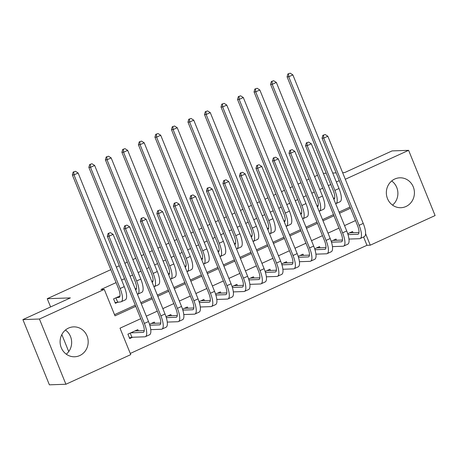 <?xml version="1.0" encoding="UTF-8"?>
<svg xmlns="http://www.w3.org/2000/svg" width="458" height="458" viewBox="0 0 458 458"><rect width="100%" height="100%" fill="white"/><g stroke="black" fill="none" stroke-linecap="round" stroke-linejoin="round"><path stroke-width="0.69" d="M65.46 330.029A14.959 14.043 -92 0 1 66.301 354.194M68.563 328.071A14.959 14.043 -92 0 1 73.623 326.875A14.959 14.043 -92 0 1 87.839 338.582A14.959 14.043 -92 0 1 79.726 355.574A14.959 14.043 -92 0 1 74.665 356.776A14.959 14.043 -92 0 1 60.45 345.069A14.959 14.043 -92 0 1 68.563 328.071M391.699 180.962A14.959 14.043 -92 0 1 392.54 205.127M394.802 179.004A14.959 14.043 -92 0 1 399.863 177.807A14.959 14.043 -92 0 1 414.078 189.515A14.959 14.043 -92 0 1 405.965 206.506A14.959 14.043 -92 0 1 400.905 207.709A14.959 14.043 -92 0 1 386.689 196.001A14.959 14.043 -92 0 1 394.802 179.004M342.63 172.672L344.593 172.603L392.088 150.905L408.616 150.333L435.1 215.558L370.264 245.185L365.576 233.632M130.272 353.45L366.961 245.299L370.264 245.185M140.772 318.699L120.013 328.18L130.748 354.624L65.912 384.251L39.428 319.02L104.264 289.399L114.998 315.843L135.757 306.356M39.428 319.02L22.9 319.598L49.384 384.829L65.912 384.251M119.979 295.971L113.578 298.897L115.37 303.305L118.261 301.982M136.501 288.425L135.276 288.987M153.018 280.88L151.793 281.435M169.534 273.329L168.315 273.89M186.057 265.783L184.832 266.338M202.573 258.232L201.348 258.793M219.09 250.686L217.871 251.247M235.612 243.141L234.387 243.696M252.129 235.589L250.904 236.151M268.646 228.044L267.426 228.599M285.162 220.493L283.943 221.054M301.685 212.947L300.459 213.508M318.201 205.402L316.976 205.957M366.961 245.299L363.583 236.981M353.038 232.71L352.546 231.508L347.719 233.712M336.515 240.255L336.029 239.053L331.203 241.257M319.999 247.807L319.512 246.604L314.686 248.809M303.482 255.352L302.99 254.15L298.164 256.354M286.96 262.903L286.473 261.695L281.647 263.905M270.443 270.449L269.957 269.247L265.13 271.451M253.927 277.995L253.434 276.792L248.614 278.996M237.404 285.546L236.918 284.344L232.091 286.548M220.888 293.091L220.401 291.889L215.575 294.093M204.371 300.637L203.884 299.435L199.058 301.639M187.854 308.188L187.362 306.986L182.536 309.19M171.332 315.734L170.845 314.531L166.019 316.736M154.815 323.285L154.329 322.077L149.503 324.287M138.299 330.831L137.806 329.628L127.897 334.157L129.688 338.565L132.58 337.243M339.281 180.612L336.344 181.958M330.796 184.494L328.306 185.627M322.764 188.164L319.821 189.503M314.28 192.039L311.789 193.179M306.247 195.709L303.305 197.054M297.763 199.585L295.273 200.724M289.725 203.26L286.788 204.6M281.246 207.136L278.75 208.276M273.208 210.806L270.272 212.151M264.724 214.682L262.234 215.821M256.692 218.351L253.749 219.697M248.207 222.227L245.717 223.367M240.169 225.903L237.233 227.242M231.691 229.779L229.195 230.918M223.653 233.448L220.716 234.794M215.168 237.324L212.678 238.463M207.136 241L204.194 242.339M198.652 244.875L196.161 246.009M190.62 248.545L187.677 249.891M182.135 252.421L179.639 253.56M174.097 256.091L171.16 257.436M165.613 259.967L163.122 261.106M157.581 263.642L154.638 264.982M149.096 267.518L146.606 268.657M141.064 271.188L138.121 272.533M132.58 275.063L130.089 276.203M124.542 278.733L121.605 280.078M116.063 282.615L100.955 289.513L104.264 289.399M114.523 314.663L135.282 305.177M140.824 302.646L151.798 297.631M157.34 295.101L168.315 290.086M173.863 287.55L184.837 282.534M190.379 280.004L201.354 274.989M206.896 272.453L217.871 267.443M223.418 264.907L234.393 259.892M239.935 257.362L250.91 252.347M256.451 249.81L267.426 244.795M272.974 242.265L283.949 237.25M289.49 234.719L300.465 229.704M306.007 227.168L316.982 222.153M322.529 219.622L333.504 214.607M339.046 212.071L350.021 207.056M334.718 197.85L333.498 198.411M22.9 319.598L70.389 297.9L47.248 298.702L50.598 306.94M61.824 334.592L68.729 351.595M47.248 298.702L110.802 269.665M116.349 267.134L119.286 265.789M124.828 263.258L127.324 262.119M132.866 259.583L135.803 258.243M141.35 255.707L143.841 254.568M149.382 252.037L152.325 250.692M157.867 248.162L160.357 247.022M165.899 244.486L168.842 243.146M174.384 240.61L176.874 239.477M182.421 236.941L185.358 235.595M190.906 233.065L193.396 231.925M198.938 229.395L201.881 228.05M207.422 225.519L209.913 224.38M215.455 221.844L218.397 220.504M223.939 217.968L226.429 216.829M231.977 214.298L234.914 212.953M240.456 210.422L242.952 209.283M248.494 206.753L251.431 205.407M256.978 202.871L259.468 201.738M265.01 199.201L267.953 197.862M273.495 195.326L275.985 194.186M281.533 191.656L284.47 190.31M290.011 187.78L292.507 186.641M298.049 184.105L300.986 182.765M306.534 180.229L309.024 179.089M314.566 176.559L317.509 175.214M345.303 179.261L408.616 150.333M336.149 172.901L332.714 173.021M326.233 173.244L323.319 173.347M141.304 303.826L152.279 298.811M157.821 296.274L168.796 291.259M174.338 288.729L185.313 283.714M190.86 281.178L201.835 276.168M207.377 273.632L218.351 268.617M223.893 266.087L234.868 261.071M240.41 258.535L251.385 253.52M256.932 250.99L267.907 245.975M273.449 243.444L284.424 238.429M289.966 235.893L300.94 230.878M306.488 228.347L317.463 223.332M323.005 220.796L333.979 215.781M339.521 213.251L350.496 208.235M355.511 220.579L344.536 225.594M338.989 228.124L328.014 233.139M322.472 235.67L311.497 240.685M305.955 243.221L294.981 248.236M289.433 250.766L278.458 255.782M272.916 258.318L261.942 263.327M256.4 265.863L245.425 270.878M239.877 273.409L228.903 278.424M223.361 280.96L212.386 285.975M206.844 288.506L195.869 293.521M190.328 296.051L179.353 301.066M173.805 303.602L162.83 308.618M157.289 311.148L146.314 316.163M333.859 199.299A9.589 3.08 -114.6 0 0 333.899 199.282A9.589 3.08 -114.6 0 0 333.218 190.448L287.08 76.829L287.887 73.95L290.2 73.171L287.887 73.95M290.2 73.171L292.862 74.883L339 188.501A14.381 4.62 65.4 0 1 340.019 201.76L335.891 203.644A14.381 4.62 65.4 0 1 335.657 203.73M292.862 74.883L288.735 76.767L334.872 190.391A14.381 4.62 65.4 0 1 335.891 203.644M288.546 73.927L288.735 76.767L287.08 76.829M325.169 134.532L322.856 135.31L325.169 134.532L327.836 136.238L323.703 138.127L359.106 225.302A14.381 4.62 65.4 0 1 360.125 238.555A14.381 4.62 65.4 0 1 359.513 238.698L348.962 239.065M349.654 232.83L358.986 232.504M348.006 234.628L357.727 234.29A9.589 3.08 -114.6 0 0 358.133 234.198A9.589 3.08 -114.6 0 0 357.452 225.359L322.054 138.184L322.856 135.31M327.836 136.238L363.234 223.418A14.381 4.62 65.4 0 1 364.253 236.671L360.125 238.555M323.52 135.287L323.703 138.127L322.054 138.184M317.342 206.85A9.589 3.08 -114.6 0 0 317.377 206.833A9.589 3.08 -114.6 0 0 316.701 197.993L270.564 84.375L271.365 81.501L273.678 80.722L271.365 81.501M273.678 80.722L276.346 82.429L322.484 196.053A14.381 4.62 65.4 0 1 323.503 209.306L319.369 211.195A14.381 4.62 65.4 0 1 319.14 211.275M276.346 82.429L272.218 84.318L318.35 197.936A14.381 4.62 65.4 0 1 319.369 211.195M272.029 81.478L272.218 84.318L270.564 84.375M300.82 214.396A9.589 3.08 -114.6 0 0 300.86 214.378A9.589 3.08 -114.6 0 0 300.179 205.545L254.047 91.921L254.848 89.047L257.161 88.268L254.848 89.047M257.161 88.268L259.829 89.98L305.961 203.598A14.381 4.62 65.4 0 1 306.98 216.852L302.853 218.741A14.381 4.62 65.4 0 1 302.618 218.827M259.829 89.98L255.696 91.863L301.833 205.487A14.381 4.62 65.4 0 1 302.853 218.741M255.507 89.024L255.696 91.863L254.047 91.921M284.304 221.941A9.589 3.08 -114.6 0 0 284.344 221.93A9.589 3.08 -114.6 0 0 283.662 213.09L237.525 99.472L238.332 96.592L240.645 95.819L238.332 96.592M240.645 95.819L243.307 97.525L289.445 211.144A14.381 4.62 65.4 0 1 290.464 224.403L286.336 226.286A14.381 4.62 65.4 0 1 286.101 226.372M243.307 97.525L239.179 99.415L285.317 213.033A14.381 4.62 65.4 0 1 286.336 226.286M238.99 96.569L239.179 99.415L237.525 99.472M267.787 229.492A9.589 3.08 -114.6 0 0 267.821 229.475A9.589 3.08 -114.6 0 0 267.146 220.636L221.008 107.017L221.809 104.143L224.122 103.365L221.809 104.143M224.122 103.365L226.79 105.071L272.928 218.695A14.381 4.62 65.4 0 1 273.947 231.948L269.814 233.838A14.381 4.62 65.4 0 1 269.585 233.918M226.79 105.071L222.662 106.96L268.794 220.579A14.381 4.62 65.4 0 1 269.814 233.838M222.474 104.121L222.662 106.96L221.008 107.017M308.652 142.077L306.339 142.856L308.652 142.077L311.314 143.789L307.186 145.673L342.584 232.853A14.381 4.62 65.4 0 1 343.603 246.106A14.381 4.62 65.4 0 1 342.996 246.244L332.445 246.61M333.138 240.376L342.47 240.049M331.489 242.173L341.204 241.835A9.589 3.08 -114.6 0 0 341.611 241.744A9.589 3.08 -114.6 0 0 340.935 232.91L305.532 145.73L306.339 142.856M311.314 143.789L346.717 230.964A14.381 4.62 65.4 0 1 347.736 244.217L343.603 246.106M306.997 142.833L307.186 145.673L305.532 145.73M292.135 149.629L289.822 150.401L292.135 149.629L294.797 151.335L290.67 153.224L326.067 240.398A14.381 4.62 65.4 0 1 327.086 253.652A14.381 4.62 65.4 0 1 326.48 253.795L315.923 254.161M316.621 247.921L325.953 247.601M314.972 249.725L324.688 249.387A9.589 3.08 -114.6 0 0 325.094 249.295A9.589 3.08 -114.6 0 0 324.413 240.456L289.015 153.281L289.822 150.401M294.797 151.335L330.195 238.509A14.381 4.62 65.4 0 1 331.214 251.768L327.086 253.652M290.481 150.379L290.67 153.224L289.015 153.281M275.613 157.174L273.3 157.953L275.613 157.174L278.281 158.88L274.153 160.769L309.551 247.944A14.381 4.62 65.4 0 1 310.57 261.203A14.381 4.62 65.4 0 1 309.957 261.341L299.406 261.707M300.099 255.472L309.431 255.146M298.45 257.27L308.171 256.932A9.589 3.08 -114.6 0 0 308.577 256.841A9.589 3.08 -114.6 0 0 307.896 248.001L272.499 160.827L273.3 157.953M278.281 158.88L313.678 246.061A14.381 4.62 65.4 0 1 314.698 259.314L310.57 261.203M273.964 157.93L274.153 160.769L272.499 160.827M259.096 164.72L256.783 165.498L259.096 164.72L261.764 166.431L257.631 168.315L293.028 255.495A14.381 4.62 65.4 0 1 294.047 268.749A14.381 4.62 65.4 0 1 293.441 268.886L282.889 269.258M283.582 263.018L292.914 262.692M281.933 264.821L291.649 264.484A9.589 3.08 -114.6 0 0 292.055 264.386A9.589 3.08 -114.6 0 0 291.38 255.553L255.976 168.372L256.783 165.498M261.764 166.431L297.162 253.606A14.381 4.62 65.4 0 1 298.181 266.859L294.047 268.749M257.442 165.475L257.631 168.315L255.976 168.372M251.265 237.038A9.589 3.08 -114.6 0 0 251.305 237.021A9.589 3.08 -114.6 0 0 250.623 228.187L204.491 114.563L205.293 111.689L207.606 110.91L205.293 111.689M207.606 110.91L210.274 112.622L256.406 226.241A14.381 4.62 65.4 0 1 257.425 239.494L253.297 241.383A14.381 4.62 65.4 0 1 253.062 241.469M210.274 112.622L206.14 114.506L252.278 228.13A14.381 4.62 65.4 0 1 253.297 241.383M205.957 111.666L206.14 114.506L204.491 114.563M242.58 172.271L240.267 173.05L242.58 172.271L245.242 173.977L241.114 175.866L276.512 263.041A14.381 4.62 65.4 0 1 277.531 276.294A14.381 4.62 65.4 0 1 276.924 276.437L266.367 276.804M267.066 270.564L276.397 270.243M265.417 272.367L275.132 272.029A9.589 3.08 -114.6 0 0 275.539 271.938A9.589 3.08 -114.6 0 0 274.857 263.098L239.46 175.924L240.267 173.05M245.242 173.977L280.639 261.152A14.381 4.62 65.4 0 1 281.659 274.411L277.531 276.294M240.925 173.027L241.114 175.866L239.46 175.924M234.748 244.589A9.589 3.08 -114.6 0 0 234.788 244.572A9.589 3.08 -114.6 0 0 234.107 235.733L187.969 122.114L188.776 119.24L191.089 118.462L188.776 119.24M191.089 118.462L193.751 120.168L239.889 233.786A14.381 4.62 65.4 0 1 240.908 247.045L236.78 248.929A14.381 4.62 65.4 0 1 236.546 249.015M193.751 120.168L189.623 122.057L235.761 235.675A14.381 4.62 65.4 0 1 236.78 248.929M189.435 119.217L189.623 122.057L187.969 122.114M226.057 179.817L223.744 180.595L226.057 179.817L228.725 181.528L224.597 183.412L259.995 270.586A14.381 4.62 65.4 0 1 261.014 283.846A14.381 4.62 65.4 0 1 260.402 283.983L249.85 284.349M250.549 278.115L259.875 277.788M248.894 279.912L258.615 279.575A9.589 3.08 -114.6 0 0 259.022 279.483A9.589 3.08 -114.6 0 0 258.341 270.649L222.943 183.469L223.744 180.595M228.725 181.528L264.123 268.703A14.381 4.62 65.4 0 1 265.142 281.956L261.014 283.846M224.409 180.572L224.597 183.412L222.943 183.469M218.231 252.135A9.589 3.08 -114.6 0 0 218.266 252.118A9.589 3.08 -114.6 0 0 217.59 243.284L171.452 129.66L172.254 126.786L174.567 126.007L172.254 126.786M174.567 126.007L177.235 127.719L223.372 241.337A14.381 4.62 65.4 0 1 224.391 254.591L220.264 256.48A14.381 4.62 65.4 0 1 220.029 256.56M177.235 127.719L173.107 129.603L219.239 243.221A14.381 4.62 65.4 0 1 220.264 256.48M172.918 126.763L173.107 129.603L171.452 129.66M209.541 187.368L207.228 188.141L209.541 187.368L212.209 189.074L208.075 190.963L243.473 278.138A14.381 4.62 65.4 0 1 244.498 291.391A14.381 4.62 65.4 0 1 243.885 291.528L233.334 291.901M234.027 285.66L243.358 285.334M232.378 287.464L242.099 287.126A9.589 3.08 -114.6 0 0 242.5 287.029A9.589 3.08 -114.6 0 0 241.824 278.195L206.426 191.02L207.228 188.141M212.209 189.074L247.606 276.248A14.381 4.62 65.4 0 1 248.625 289.508L244.498 291.391M207.892 188.118L208.075 190.963L206.426 191.02M201.709 259.68A9.589 3.08 -114.6 0 0 201.749 259.663A9.589 3.08 -114.6 0 0 201.068 250.829L154.936 137.211L155.737 134.331L158.05 133.559L155.737 134.331M158.05 133.559L160.718 135.265L206.85 248.883A14.381 4.62 65.4 0 1 207.875 262.142L203.741 264.026A14.381 4.62 65.4 0 1 203.512 264.111M160.718 135.265L156.584 137.154L202.722 250.772A14.381 4.62 65.4 0 1 203.741 264.026M156.401 134.309L156.584 137.154L154.936 137.211M193.024 194.913L190.711 195.692L193.024 194.913L195.686 196.619L191.559 198.509L226.956 285.683A14.381 4.62 65.4 0 1 227.975 298.942A14.381 4.62 65.4 0 1 227.368 299.08L216.811 299.446M217.51 293.212L226.842 292.885M215.861 295.009L225.576 294.671A9.589 3.08 -114.6 0 0 225.983 294.58A9.589 3.08 -114.6 0 0 225.302 285.74L189.904 198.566L190.711 195.692M195.686 196.619L231.084 283.8A14.381 4.62 65.4 0 1 232.109 297.053L227.975 298.942M191.37 195.669L191.559 198.509L189.904 198.566M185.192 267.232A9.589 3.08 -114.6 0 0 185.232 267.214A9.589 3.08 -114.6 0 0 184.551 258.375L138.413 144.757L139.221 141.883L141.533 141.104L139.221 141.883M141.533 141.104L144.196 142.81L190.333 256.434A14.381 4.62 65.4 0 1 191.352 269.688L187.225 271.577A14.381 4.62 65.4 0 1 186.99 271.657M144.196 142.81L140.068 144.699L186.206 258.318A14.381 4.62 65.4 0 1 187.225 271.577M139.879 141.86L140.068 144.699L138.413 144.757M176.502 202.459L174.189 203.238L176.502 202.459L179.17 204.171L175.042 206.054L210.44 293.235A14.381 4.62 65.4 0 1 211.459 306.488A14.381 4.62 65.4 0 1 210.852 306.625L200.295 306.992M200.993 300.757L210.325 300.431M199.345 302.561L209.06 302.217A9.589 3.08 -114.6 0 0 209.466 302.125A9.589 3.08 -114.6 0 0 208.785 293.292L173.387 206.111L174.189 203.238M179.17 204.171L214.567 291.345A14.381 4.62 65.4 0 1 215.586 304.599L211.459 306.488M174.853 203.215L175.042 206.054L173.387 206.111M168.676 274.777A9.589 3.08 -114.6 0 0 168.716 274.76A9.589 3.08 -114.6 0 0 168.034 265.926L121.897 152.302L122.704 149.428L125.017 148.65L122.704 149.428M125.017 148.65L127.679 150.361L173.817 263.98A14.381 4.62 65.4 0 1 174.836 277.233L170.708 279.122A14.381 4.62 65.4 0 1 170.473 279.208M127.679 150.361L123.551 152.245L169.689 265.869A14.381 4.62 65.4 0 1 170.708 279.122M123.362 149.405L123.551 152.245L121.897 152.302M159.985 210.01L157.672 210.789L159.985 210.01L162.653 211.716L158.52 213.605L193.923 300.78A14.381 4.62 65.4 0 1 194.942 314.033A14.381 4.62 65.4 0 1 194.329 314.177L183.778 314.543M184.471 308.303L193.803 307.982M182.822 310.106L192.543 309.768A9.589 3.08 -114.6 0 0 192.95 309.677A9.589 3.08 -114.6 0 0 192.268 300.837L156.871 213.663L157.672 210.789M162.653 211.716L198.051 298.891A14.381 4.62 65.4 0 1 199.07 312.15L194.942 314.033M158.336 210.76L158.52 213.605L156.871 213.663M152.159 282.328A9.589 3.08 -114.6 0 0 152.193 282.311A9.589 3.08 -114.6 0 0 151.518 273.472L105.38 159.853L106.182 156.98L108.494 156.201L106.182 156.98M108.494 156.201L111.162 157.907L157.3 271.525A14.381 4.62 65.4 0 1 158.319 284.784L154.186 286.668A14.381 4.62 65.4 0 1 153.957 286.754M111.162 157.907L107.029 159.796L153.167 273.415A14.381 4.62 65.4 0 1 154.186 286.668M106.846 156.957L107.029 159.796L105.38 159.853M143.469 217.556L141.156 218.334L143.469 217.556L146.131 219.262L142.003 221.151L177.401 308.326A14.381 4.62 65.4 0 1 178.42 321.585A14.381 4.62 65.4 0 1 177.813 321.722L167.262 322.089M167.954 315.854L177.286 315.528M166.306 317.652L176.021 317.314A9.589 3.08 -114.6 0 0 176.427 317.222A9.589 3.08 -114.6 0 0 175.752 308.383L140.348 221.208L141.156 218.334M146.131 219.262L181.534 306.442A14.381 4.62 65.4 0 1 182.553 319.695L178.42 321.585M141.814 218.311L142.003 221.151L140.348 221.208M135.637 289.874A9.589 3.08 -114.6 0 0 135.677 289.857A9.589 3.08 -114.6 0 0 134.996 281.017L88.858 167.399L89.665 164.525L91.978 163.746L89.665 164.525M91.978 163.746L94.646 165.453L140.778 279.077A14.381 4.62 65.4 0 1 141.797 292.33L137.669 294.219A14.381 4.62 65.4 0 1 137.434 294.299M94.646 165.453L90.512 167.342L136.65 280.96A14.381 4.62 65.4 0 1 137.669 294.219M90.323 164.502L90.512 167.342L88.858 167.399M126.952 225.101L124.639 225.88L126.952 225.101L129.614 226.813L125.486 228.697L160.884 315.877A14.381 4.62 65.4 0 1 161.903 329.13A14.381 4.62 65.4 0 1 161.296 329.268L150.739 329.64M151.438 323.4L160.769 323.073M149.789 325.203L159.504 324.865A9.589 3.08 -114.6 0 0 159.911 324.768A9.589 3.08 -114.6 0 0 159.229 315.934L123.832 228.754L124.639 225.88M129.614 226.813L165.012 313.988A14.381 4.62 65.4 0 1 166.031 327.247L161.903 329.13M125.297 225.857L125.486 228.697L123.832 228.754M116.469 297.574L118.754 297.5A9.589 3.08 -114.6 0 0 119.16 297.402A9.589 3.08 -114.6 0 0 118.479 288.569L72.341 174.95L73.148 172.071L75.461 171.292L73.148 172.071M75.461 171.292L78.123 173.004L73.996 174.887L120.133 288.511A14.381 4.62 65.4 0 1 121.152 301.765A14.381 4.62 65.4 0 1 120.54 301.902L115.095 302.624M78.123 173.004L124.261 286.622A14.381 4.62 65.4 0 1 125.28 299.881L121.152 301.765M73.807 172.048L73.996 174.887L72.341 174.95M115.903 297.837L117.597 302.005M110.43 232.653L108.117 233.431L110.43 232.653L113.097 234.359L108.964 236.248L144.367 323.422A14.381 4.62 65.4 0 1 145.386 336.676A14.381 4.62 65.4 0 1 144.774 336.819L131.91 337.265L129.414 337.884M134.915 330.951L144.247 330.624M130.788 332.834L142.988 332.411A9.589 3.08 -114.6 0 0 143.394 332.319A9.589 3.08 -114.6 0 0 142.713 323.48L107.315 236.305L108.117 233.431M113.097 234.359L148.495 321.539A14.381 4.62 65.4 0 1 149.514 334.792L145.386 336.676M108.781 233.408L108.964 236.248L107.315 236.305M130.221 333.098L131.91 337.265M334.231 199.035L333.825 199.224M339 188.501L334.872 190.391M358.465 233.952L357.727 234.29M363.234 223.418L359.106 225.302M317.715 206.587L317.308 206.77M322.484 196.053L318.35 197.936M301.198 214.132L300.791 214.321M305.961 203.598L301.833 205.487M284.676 221.683L284.269 221.867M289.445 211.144L285.317 213.033M268.159 229.229L267.753 229.412M272.928 218.695L268.794 220.579M341.949 241.498L341.204 241.835M346.717 230.964L342.584 232.853M325.432 249.049L324.688 249.387M330.195 238.509L326.067 240.398M308.91 256.594L308.171 256.932M313.678 246.061L309.551 247.944M292.393 264.14L291.649 264.484M297.162 253.606L293.028 255.495M251.642 236.775L251.236 236.963M256.406 226.241L252.278 228.13M275.876 271.691L275.132 272.029M280.639 261.152L276.512 263.041M235.12 244.326L234.719 244.509M239.889 233.786L235.761 235.675M259.354 279.237L258.615 279.575M264.123 268.703L259.995 270.586M218.603 251.871L218.197 252.055M223.372 241.337L219.239 243.221M242.837 286.782L242.099 287.126M247.606 276.248L243.473 278.138M202.087 259.417L201.68 259.606M206.85 248.883L202.722 250.772M226.321 294.334L225.576 294.671M231.084 283.8L226.956 285.683M185.57 266.968L185.164 267.151M190.333 256.434L186.206 258.318M209.804 301.879L209.06 302.217M214.567 291.345L210.44 293.235M169.048 274.514L168.641 274.703M173.817 263.98L169.689 265.869M193.282 309.431L192.543 309.768M198.051 298.891L193.923 300.78M152.531 282.065L152.125 282.248M157.3 271.525L153.167 273.415M176.765 316.976L176.021 317.314M181.534 306.442L177.401 308.326M136.015 289.611L135.608 289.794M140.778 279.077L136.65 280.96M160.248 324.522L159.504 324.865M165.012 313.988L160.884 315.877M119.492 297.156L118.754 297.5M124.261 286.622L120.133 288.511M143.726 332.073L142.988 332.411M148.495 321.539L144.367 323.422"/></g></svg>
